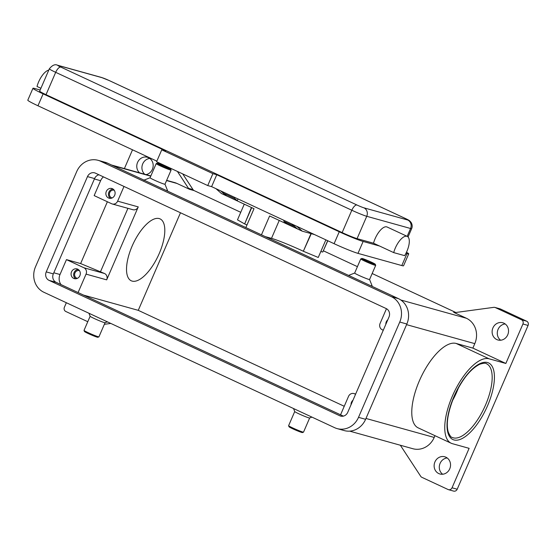 <?xml version="1.0" encoding="UTF-8"?>
<svg xmlns="http://www.w3.org/2000/svg" width="556" height="556" viewBox="0 0 556 556"><rect width="100%" height="100%" fill="white"/><g stroke="black" fill="none" stroke-linecap="round" stroke-linejoin="round"><path stroke-width="0.83" d="M327.665 240.699L322.758 252.049L327.797 240.755M311.27 233.673L303.34 251.249A26.007 1.598 23.4 0 0 285.089 243.32A26.007 1.598 23.4 0 0 271.495 238.35L265.309 236.627M351.051 404.692A5.039 4.594 105.6 0 1 351.496 402.224A5.039 4.594 105.6 0 1 352.977 400.237M113.07 189.082A5.039 4.594 -74.4 0 0 108.893 192.14A5.039 4.594 -74.4 0 0 110.484 198.367M114.661 195.309A5.039 4.594 105.6 0 1 109.143 198.221A5.039 4.594 105.6 0 1 106.321 191.424A5.039 4.594 105.6 0 1 111.839 188.512A5.039 4.594 105.6 0 1 114.661 195.309M114.258 190.263A3.996 3.642 -74.4 0 0 114.14 190.228A3.996 3.642 -74.4 0 0 109.754 192.543A3.996 3.642 -74.4 0 0 111.999 197.936A3.996 3.642 -74.4 0 0 112.11 197.964M385.843 324.287A5.039 4.594 105.6 0 1 386.288 321.82A5.039 4.594 105.6 0 1 387.775 319.832M78.278 269.486A5.039 4.594 -74.4 0 0 74.101 272.544A5.039 4.594 -74.4 0 0 75.692 278.771M79.869 275.713A5.039 4.594 105.6 0 1 74.344 278.625A5.039 4.594 105.6 0 1 71.522 271.828A5.039 4.594 105.6 0 1 77.048 268.916A5.039 4.594 105.6 0 1 79.869 275.713M79.459 270.668A3.996 3.642 -74.4 0 0 79.348 270.633A3.996 3.642 -74.4 0 0 74.963 272.947A3.996 3.642 -74.4 0 0 77.201 278.341A3.996 3.642 -74.4 0 0 77.319 278.368M397.575 243.681A14.63 5.949 -65 0 1 407.284 236.404A14.63 5.949 -65 0 1 404.643 255.656L393.711 252.612A14.63 5.949 -65 0 1 397.575 243.681M60.84 67.095A6.505 2.648 115 0 0 58.269 68.332A6.505 2.648 115 0 0 55.69 72.329L351.816 210.251A6.505 2.648 -65 0 1 354.394 206.248A6.505 2.648 -65 0 1 356.966 205.011L60.84 67.095A5.692 0.347 -156.6 0 1 58.387 65.525A6.505 5.928 -74.4 0 0 57.553 65.219C55.03 63.975 52.285 65.177 49.331 68.833L39.671 91.17A12.19 0.751 23.4 0 0 46.023 94.666L342.148 232.589A12.19 0.751 23.4 0 0 357.077 238.635L373.521 243.208A14.63 5.949 -65 0 1 377.385 234.278A14.63 5.949 -65 0 1 387.094 227.001L407.284 236.404M40.908 88.3L37.016 86.479A14.63 5.949 -65 0 1 40.88 77.548A14.63 5.949 -65 0 1 48.782 70.112M361.873 258.464L360.809 258.881A8.125 0.5 23.4 0 0 360.781 258.901A8.125 0.5 23.4 0 0 365.014 261.237A8.125 0.5 23.4 0 0 375.696 265.358A8.125 0.5 23.4 0 0 375.696 265.323L375.272 264.26A7.311 0.452 23.4 0 0 371.464 262.196A7.311 0.452 23.4 0 0 361.873 258.464A7.311 0.452 23.4 0 0 365.66 260.583A7.311 0.452 23.4 0 0 375.272 264.26M354.686 273.031A8.125 0.5 23.4 0 0 354.659 273.052A8.125 0.5 23.4 0 0 358.898 275.38A8.125 0.5 23.4 0 0 369.573 279.508A8.125 0.5 23.4 0 0 369.573 279.473M375.696 265.358L369.573 279.508L372.117 285.853A13.003 0.799 -156.6 0 1 370.539 285.638M293.533 408.542L294.736 411.558A8.125 0.5 23.4 0 1 294.736 411.523L288.613 425.667A8.125 0.5 23.4 0 0 288.613 425.701A8.125 0.5 23.4 0 0 292.852 428.002A8.125 0.5 23.4 0 0 303.506 432.151A8.125 0.5 23.4 0 0 303.534 432.123L309.65 417.98M288.613 425.701L289.037 426.772A7.311 0.452 23.4 0 0 292.852 428.836A7.311 0.452 23.4 0 0 302.443 432.568L303.506 432.151M294.736 411.558A8.125 0.5 23.4 0 0 298.975 413.859A8.125 0.5 23.4 0 0 309.629 418.001L311.916 417.104M170.678 168.968L171.102 170.039A8.125 0.5 -156.6 0 1 171.102 170.073A8.125 0.5 -156.6 0 1 160.42 165.945A8.125 0.5 -156.6 0 1 156.18 163.617A8.125 0.5 -156.6 0 1 156.208 163.589L157.279 163.172A7.311 0.452 -156.6 0 1 166.863 166.904A7.311 0.452 -156.6 0 1 170.678 168.968A7.311 0.452 -156.6 0 1 161.066 165.292A7.311 0.452 -156.6 0 1 157.279 163.172M165.945 190.347A13.003 0.799 -156.6 0 0 167.523 190.562L164.979 184.182A8.125 0.5 -156.6 0 1 164.979 184.217A8.125 0.5 -156.6 0 1 154.297 180.088A8.125 0.5 -156.6 0 1 150.064 177.76A8.125 0.5 -156.6 0 1 150.092 177.739L143.698 180.255M90.141 316.267A8.125 0.5 -156.6 0 0 94.374 318.567A8.125 0.5 -156.6 0 0 105.028 322.709A8.125 0.5 -156.6 0 0 105.056 322.688L98.933 336.839A8.125 0.5 -156.6 0 1 98.912 336.86A8.125 0.5 -156.6 0 1 88.258 332.71A8.125 0.5 -156.6 0 1 84.019 330.417A8.125 0.5 -156.6 0 1 84.019 330.382L90.135 316.246L88.939 313.25M98.912 336.86L97.842 337.277A7.311 0.452 -156.6 0 1 88.258 333.544A7.311 0.452 -156.6 0 1 84.442 331.48L84.019 330.417M452.438 400.73A40.637 16.534 115 0 0 456.865 391.758A40.637 16.534 115 0 0 458.568 387.567M132.133 246.072A34.138 13.886 -65 0 1 160.079 218.897A34.138 13.886 -65 0 1 159.197 253.605A34.138 13.886 -65 0 1 131.244 280.78A34.138 13.886 -65 0 1 132.133 246.072M448.483 489.669L453.633 491.108A3.253 2.961 -74.4 0 0 457.199 489.231L452.042 487.793A3.253 2.961 105.6 0 1 448.067 489.516L421.865 477.319A3.253 2.961 105.6 0 1 420.69 476.29L400.348 445.238M522.925 324.009L528.075 325.441A3.253 2.961 -74.4 0 0 526.671 321.208L521.521 319.776A3.253 2.961 105.6 0 1 522.925 324.009L505.849 363.464L472.871 348.105L474.803 343.636A19.509 17.778 -74.4 0 0 466.38 318.247L453.703 312.34A3.253 2.961 -74.4 0 0 455.225 312.569L493.797 307.343A3.253 2.961 105.6 0 1 495.32 307.572L521.521 319.776M87.772 321.709L65.796 311.478A3.253 2.961 105.6 0 1 64.392 307.246L66.345 302.728M189.665 189.367L194.176 190.625A3.253 2.961 105.6 0 1 193.001 189.596L188.491 188.338A3.253 2.961 -74.4 0 0 189.665 189.367L176.989 183.459A19.509 17.778 -74.4 0 0 174.487 182.535L166.647 180.359M139.556 172.819A8.938 8.145 105.6 0 1 137.575 162.421A8.938 8.145 105.6 0 1 147.375 157.258A8.938 8.145 105.6 0 1 152.379 169.316A8.938 8.145 105.6 0 1 146.026 174.619M149.814 158.453A8.938 8.145 -74.4 0 0 142.725 163.853A8.938 8.145 -74.4 0 0 144.713 174.25M434.931 461.932A8.938 8.145 105.6 0 1 444.73 456.768A8.938 8.145 105.6 0 1 449.741 468.826A8.938 8.145 105.6 0 1 439.942 473.997A8.938 8.145 105.6 0 1 434.931 461.932M447.177 457.963A8.938 8.145 -74.4 0 0 440.088 463.37A8.938 8.145 -74.4 0 0 442.652 474.233M492.922 327.922A8.938 8.145 105.6 0 1 502.721 322.758A8.938 8.145 105.6 0 1 507.732 334.823A8.938 8.145 105.6 0 1 497.926 339.987A8.938 8.145 105.6 0 1 492.922 327.922M505.168 323.953A8.938 8.145 -74.4 0 0 498.079 329.36A8.938 8.145 -74.4 0 0 500.643 340.223M495.32 307.572L500.476 309.004A3.253 2.961 -74.4 0 0 500.059 308.851L494.903 307.419M104.361 324.301L110.797 323.432M182.729 173.917L193.001 189.596M194.176 190.625L240.748 212.309M323.439 250.825L357.425 266.658M372.166 273.524L455.83 312.486M500.476 309.004L526.671 321.208M528.075 325.441L457.199 489.231M246.954 224.999A26.007 1.598 23.4 0 0 244.654 223.915L251.43 207.499M244.272 204.163L237.481 219.849L244.383 223.79M303.611 251.375L318.247 257.47L325.865 239.858M452.042 487.793L469.118 448.338L452.362 443.674A46.329 18.848 -65 0 1 451.166 443.229A46.329 18.848 -65 0 1 452.994 394.697A46.329 18.848 -65 0 1 489.092 358.801L505.849 363.464M349.682 431.136L412.83 448.713A19.509 17.778 -74.4 0 0 434.208 437.447L434.966 435.689M107.69 321.987L106.453 322.153M451.166 443.229L418.188 427.87A46.329 18.848 -65 0 1 420.016 379.338A46.329 18.848 -65 0 1 456.115 343.441L472.871 348.105M180.485 212.76L138.256 310.338L344.247 406.276M188.491 188.338L177.42 171.443M132.516 149.807L124.391 168.593M123.995 186.455L117.629 201.161A4.879 4.441 105.6 0 1 112.284 203.982L132.905 209.716A4.879 4.441 -74.4 0 0 138.249 206.901L106.676 279.863A4.879 4.441 -74.4 0 0 104.57 273.517L80.627 263.572L107.377 201.758M127.929 208.333L100.532 271.634M78.083 292.553L86.055 274.122A4.879 4.441 -74.4 0 0 83.949 267.777L66.456 259.624L80.627 263.572M386.469 308.705L380.102 323.411A4.879 4.441 -74.4 0 0 382.208 329.757L383.265 330.25M340.557 414.804L348.529 396.372A4.879 4.441 105.6 0 1 353.873 393.551A4.879 4.441 105.6 0 1 354.499 393.787L355.562 394.273M40.171 90.009L34.701 88.487A19.509 1.202 23.4 0 0 32.957 88.265A19.509 1.202 23.4 0 0 43.125 93.86L165.612 150.905L161.747 149.835L212.892 173.653L216.764 174.73L339.25 231.782A19.509 1.202 23.4 0 0 363.131 241.457L379.574 246.03L393.711 252.612M379.574 246.03L373.521 243.208M405.929 253.362L406.957 253.647A19.509 1.202 23.4 0 0 408.702 253.877A19.509 1.202 23.4 0 0 406.478 252.243M32.957 88.265L27.8 100.177A19.509 1.202 23.4 0 0 37.968 105.772L156.855 161.143M216.764 174.73L211.607 186.642L334.093 243.688A19.509 1.202 23.4 0 0 357.981 253.369L401.8 265.56A19.509 1.202 23.4 0 0 403.552 265.782L408.702 253.877M161.747 149.835L156.59 161.74L207.742 185.565L211.607 186.642M212.892 173.653L207.742 185.565M112.284 203.982A4.879 4.441 105.6 0 1 111.659 203.746L94.159 195.601L100.601 180.707A9.751 8.889 105.6 0 1 103.451 176.884M391.334 296.654A19.509 17.778 105.6 0 1 399.757 322.042L358.516 417.341A19.509 17.778 105.6 0 1 337.138 428.606A19.509 17.778 105.6 0 1 334.636 427.682L43.889 292.268A19.509 17.778 105.6 0 1 35.473 266.88L76.707 171.589A19.509 17.778 105.6 0 1 98.092 160.316A19.509 17.778 105.6 0 1 100.594 161.24L391.334 296.654L398.423 298.628A19.509 17.778 105.6 0 1 406.846 324.016L365.605 419.314A19.509 17.778 105.6 0 1 344.227 430.58L337.138 428.606M386.184 308.566A6.505 5.928 105.6 0 1 388.985 317.031L347.75 412.323A6.505 5.928 105.6 0 1 340.62 416.083A6.505 5.928 105.6 0 1 339.785 415.77L49.046 280.363A6.505 5.928 105.6 0 1 46.238 271.898L87.48 176.599A6.505 5.928 105.6 0 1 94.603 172.846A6.505 5.928 105.6 0 1 95.437 173.152L386.184 308.566M98.092 160.316L105.181 162.289A19.509 17.778 105.6 0 1 107.683 163.214L398.423 298.628M98.926 174.779A6.505 5.928 -74.4 0 0 94.569 178.573L53.327 273.872A6.505 5.928 -74.4 0 0 56.135 282.33L343.393 416.124M61.042 284.616A9.751 8.889 105.6 0 1 60.006 274.518L66.456 259.624M138.256 310.338L83.622 295.132M261.459 234.834L269.625 215.971L302.2 231.143L296.716 226.285M302.2 231.143L314.522 234.576M322.758 252.049L320.819 251.514M215.957 188.672L221.434 193.53L254.009 208.702L245.849 227.564M234.681 197.387A1.626 0.66 115 0 0 234.743 198.513L237.245 200.73L226.146 195.726L220.669 190.861M297.099 228.606L286.507 223.672L284.005 221.455A1.626 0.66 -65 0 1 283.942 220.336M237.245 200.73L238.017 198.944M292.004 224.089L297.488 228.954M226.209 195.587L223.707 193.37A1.626 0.66 -65 0 1 223.644 192.251M279.237 220.454L271.495 238.35M58.387 65.525L102.207 77.722A5.692 0.347 -156.6 0 1 109.178 80.544A6.505 2.648 -65 0 1 109.344 80.606A6.505 2.648 -65 0 1 109.497 80.696M109.178 80.544L405.303 218.466A5.692 0.347 -156.6 0 1 407.757 220.03L363.937 207.833A5.692 0.347 -156.6 0 1 356.966 205.011M102.207 77.722A6.505 5.928 -74.4 0 0 101.373 77.416L57.553 65.219M342.148 232.589L351.816 210.251A12.19 0.751 23.4 0 0 366.745 216.298L410.564 228.495A6.505 5.928 -74.4 0 0 410.808 223.547A6.505 5.928 -74.4 0 0 407.757 220.03M357.077 238.635L366.745 216.298A6.505 5.928 -74.4 0 0 366.988 211.35A6.505 5.928 -74.4 0 0 363.937 207.833M485.492 405.095A40.637 16.534 -65 0 1 452.223 437.447C451.111 437.447 449.79 435.647 448.254 432.047C445.933 423.811 447.893 411.989 454.12 396.595C461.939 379.644 470.515 368.85 479.842 364.215C483.588 363.068 485.819 362.922 486.542 363.77A40.637 16.534 -65 0 1 485.492 405.095M487.48 405.901A42.263 17.194 115 0 0 487.48 362.526A42.263 17.194 115 0 0 453.974 396.574A42.263 17.194 115 0 0 453.974 439.949A42.263 17.194 115 0 0 487.48 405.901M400.827 300.004L466.38 318.247M454.558 312.583L453.703 312.34M112.805 165.598L150.752 176.162M166.564 180.561L176.989 183.459M365.98 418.453L434.208 437.447M406.568 324.648L474.803 343.636M489.092 358.801L456.115 343.441M83.949 267.777L104.57 273.517M86.055 274.122L106.676 279.863M354.499 393.787L355.638 394.1M49.331 68.833A12.19 0.751 23.4 0 0 55.69 72.329L46.023 94.666M407.166 236.349L410.564 228.495A12.19 0.751 23.4 0 0 411.655 228.634C412.538 226.619 412.33 224.506 411.016 222.303C409.577 220.739 409.814 220.558 405.47 218.529L109.344 80.606L101.373 77.416M43.125 93.86L37.968 105.772M339.25 231.782L334.093 243.688M363.131 241.457L357.981 253.369M406.957 253.647L401.8 265.56M100.601 180.707L94.388 178.983M107.683 163.214L100.594 161.24M365.605 419.314L358.516 417.341M406.846 324.016L399.757 322.042M94.569 178.573L87.48 176.599M53.327 273.872L46.238 271.898M56.135 282.33L49.046 280.363M341.495 416.249L339.785 415.77M60.006 274.518L53.8 272.787M117.629 201.161L138.249 206.901M251.701 207.631L244.654 223.915M303.34 251.249L310.985 233.589M284.005 221.455L294.597 226.389M223.707 193.37L234.743 198.513M164.979 184.217L171.102 170.073M105.028 322.709L107.315 321.813M156.18 163.617L150.064 177.76M354.665 273.038L348.605 275.422M354.659 273.052L360.781 258.901M408.055 236.96L411.655 228.634M150.843 175.96L111.589 165.035M353.873 393.551L355.659 394.051"/></g></svg>

